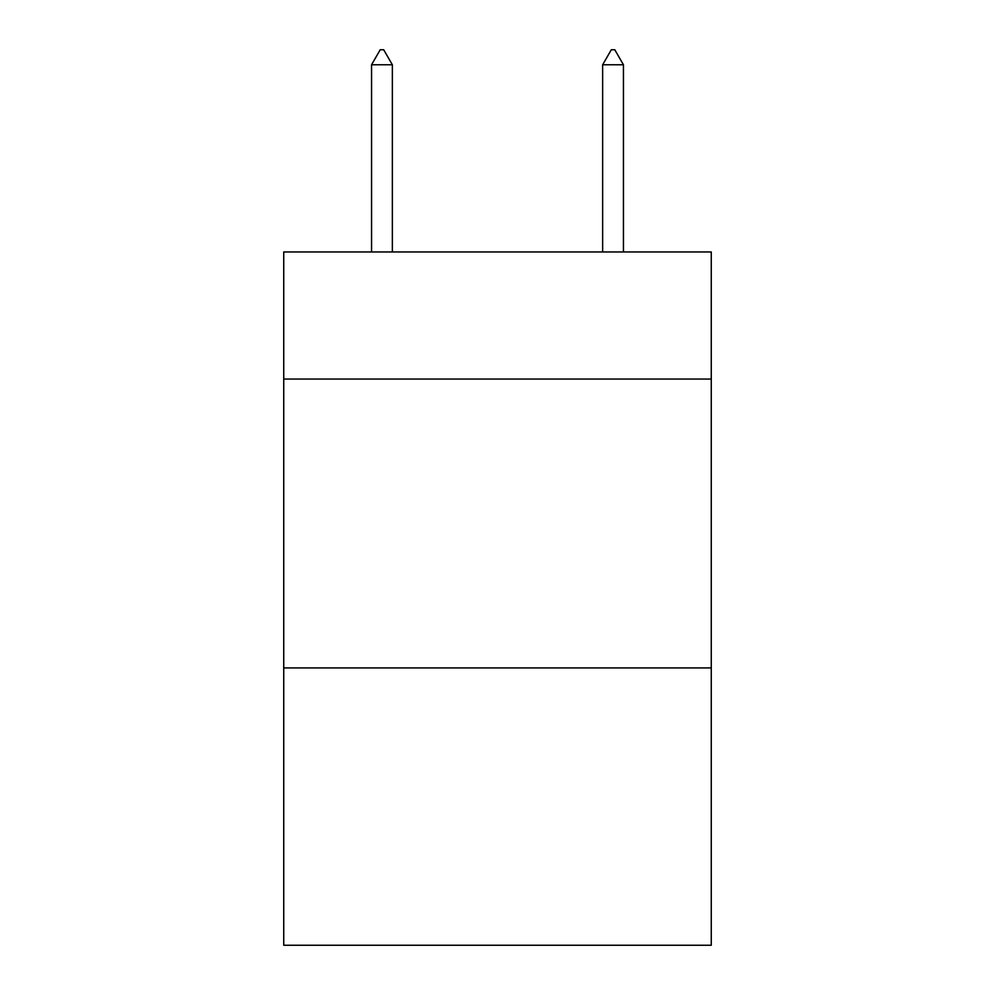 <?xml version="1.0" encoding="UTF-8"?>
<svg xmlns="http://www.w3.org/2000/svg" width="995" height="995" viewBox="0 0 995 995"><rect width="100%" height="100%" fill="white"/><g stroke="black" fill="none" stroke-linecap="round" stroke-linejoin="round"><path stroke-width="1.49" d="M711.263 379.058L711.263 251.959L283.737 251.959L283.737 379.058L711.263 379.058L711.263 945.25L283.737 945.25L283.737 379.058M711.263 667.931L283.737 667.931M392.353 64.774L383.684 49.75L380.214 49.75L371.558 64.774L392.353 64.774L392.353 251.959M371.558 64.774L371.558 251.959M611.316 49.75L614.786 49.75L623.442 64.774L602.647 64.774L611.316 49.75M623.442 251.959L623.442 64.774M602.647 251.959L602.647 64.774"/></g></svg>
